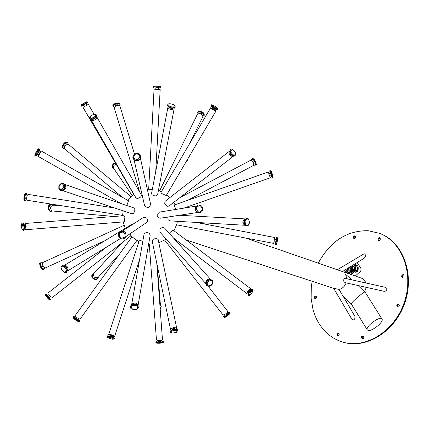 <?xml version="1.0" encoding="UTF-8"?>
<svg xmlns="http://www.w3.org/2000/svg" width="430" height="430" viewBox="0 0 430 430"><rect width="100%" height="100%" fill="white"/><g stroke="black" fill="none" stroke-linecap="round" stroke-linejoin="round"><path stroke-width="0.64" d="M346.983 270.561L347.107 271.013L346.644 270.868L346.843 271.604L346.849 271.002L347.187 271.292L347.171 270.712L347.65 270.862L346.983 270.561M346.892 271.104L346.983 271.475M347.521 271.002L347.123 270.432M347.214 270.814L347.311 271.174M355.352 275.985L360.77 271.045L361.141 268.841L357.169 262.526L361.157 268.847L360.781 271.05L355.363 275.99M354.879 263.929L355.422 264.617L346.381 272.883M350.342 266.713L344.36 272.19L350.289 266.745M350.654 270.363L350.111 270.534L349.251 273.878L350.101 270.529L350.649 270.363L351.057 270.755L351.837 268.943L352.928 268.556L353.395 269.019L353.406 270.207L351.955 272.797L351.971 273.442L352.487 273.501L354.503 270.669L354.395 267.922L355.331 265.778L356.927 265.138L358.039 266.428C358.652 269.922 357.878 271.889 355.707 272.335L354.642 271.094L352.621 273.905L351.53 274.27L350.262 271.308L349.606 274.001M347.338 273.217L347.779 272.647L348.854 272.33L348.875 273.313L348.413 272.921L347.768 273.367M350.273 271.314L351.536 274.275M355.712 272.335L354.642 271.094M356.932 265.143L355.599 265.514L354.745 266.767L354.32 268.745L354.503 270.669M354.513 270.674L352.132 273.614M352.933 268.562L351.848 268.943L351.057 270.755M348.859 272.33L347.349 273.222M348.413 272.921L348.875 273.297M355.347 270.572L356.169 271.803L357.002 271.421L357.475 270.309L357.502 267.68L356.411 265.67L355.809 265.826L355.228 270.115L356.518 270.201L356.239 271.061L355.347 270.572M355.244 270.115L356.185 269.992M356.422 265.675L357.325 266.966L357.626 269.223L357.163 271.201L356.185 271.803M355.793 270.561L356.244 271.045M352.982 265.987L352.761 265.272M350.95 266.933L351.315 267.514M353.739 264.627L354.003 265.052L353.901 264.531M353.906 264.525L354.003 265.052M351.697 266.245L351.869 267.003L351.88 266.342L352.423 266.498L351.697 266.245M351.896 266.358L352.014 266.874M351.874 266.1L352.423 266.498M348.983 269.363L349.112 268.772L348.617 269.207L348.778 269.459L349.015 268.938L349.02 269.384M349.122 268.777L348.918 269.567M348.977 269.121L348.778 269.459M349.02 268.943L348.859 269.234M345.876 271.572L345.446 271.964L346.016 272.362L345.876 271.572M346.016 272.362L346.021 271.443M350.197 267.616L350.289 268.116L349.681 268.089L350.047 268.675L349.956 268.186L350.563 268.202L350.197 267.616L350.563 268.202M350.423 268.347L350.025 268.218M349.972 268.191L350.197 268.551M352.39 269.422L352.691 269.75L352.197 271.497L352.675 269.744L351.907 269.578L351.375 272.233L351.536 272.98L352.186 271.491L351.536 272.98M318.238 263.16C330.202 241.311 346.806 230.496 368.058 230.711L379.631 233.339C402.362 241.988 414.101 273.706 404.334 302.236C394.858 330.863 366.322 349.02 342.989 342.162L338.329 340.522L333.906 338.308L329.767 335.545L325.956 332.266L322.511 328.509L319.469 324.317L316.851 319.737L314.695 314.819L313.019 309.611L311.143 298.565L311.298 287.057L312.137 281.279M343.436 296.695L354.927 316.399L354.938 318.35L354.116 319.657L352.944 320.07L351.917 319.35L333.691 288.342L338.974 289.363C342.285 288.723 344.683 286.568 346.161 282.892M354.798 235.79L355.497 236.167L355.744 237.306L355.099 238.365L354.304 238.607L353.648 238.263L353.352 237.236L353.842 236.183L354.798 235.79M403.2 274.571L403.464 274.63C404.614 276.092 404.281 277.017 402.458 277.404L401.76 276.635L401.749 275.754L402.195 274.969L403.2 274.571M362.888 335.83L363.694 336.384L363.812 337.609L363.302 338.415L362.237 338.679L361.496 337.937L361.453 337.034L361.888 336.222L362.888 335.83M315.797 295.899L316.582 296.453L316.663 297.646L315.91 298.581L315.125 298.662L314.55 298.189L314.416 297.065L315.056 296.103L315.797 295.899M338.276 332.992L339.066 333.535L339.179 334.75L338.684 335.545L337.636 335.814L337.029 335.335L336.867 334.185L337.292 333.384L338.276 332.992M398.261 304.236L399.121 304.838L399.271 305.757L398.653 306.869L397.831 307.144L397.116 306.81L396.761 305.735L397.255 304.633L398.261 304.236M379.416 237.645L380.136 238.032L380.383 239.188L379.722 240.246L378.911 240.483L378.244 240.133L377.948 239.091L378.443 238.037L379.416 237.645M342.087 271.4L362.42 278.506L364.586 280.317L365.952 282.999M366.231 287.342L364.656 291.604M337.356 269.766L364.167 253.721C365.892 254.759 365.925 256.237 364.264 258.167L342.484 271.54M345.532 278.446L385.441 287.342L386.882 289.535L385.946 290.997L384.28 291.341L345.166 282.666L343.93 281.736L343.629 279.919L344.409 278.581L345.801 278.522M159.998 306.531L160.454 305.284L157.235 265.348M160.132 308.337L161.164 306.386L160.433 305.031M164.668 240.112L223.019 314.959C225.218 314.561 226.782 313.352 227.712 311.325L208.249 286.305M224.756 314.523L223.514 316.636C226.191 316.158 228.088 314.685 229.212 312.223L226.857 312.895M224.804 314.497L225.358 315.206L227.368 313.647L226.814 312.938M176.623 224.82L273.679 243.401L274.797 237.527L196.085 222.407M173.962 230.781L176.751 224.379L177.418 221.31M275.27 241.966L275.227 244.353L276.587 237.22L275.748 239.451M274.308 241.784L275.662 242.042L276.146 239.526L274.791 239.268M187.614 200.342L253.431 165.48C253.915 163.008 252.99 161.272 250.668 160.277L179.939 197.59M253.759 164.996L255.071 165.324C255.656 162.325 254.538 160.218 251.717 159.014L251.254 160.277M253.63 163.475L253.979 163.287L252.797 161.056L252.442 161.245M63.715 206.11L52.643 205.142C50.02 206.868 49.858 208.808 52.164 210.963L114.02 216.489M131.816 237.043L75.212 315.539L75.814 316.652L77.271 317.861L78.905 318.813L80.168 319.012L136.783 240.574M170.947 330.095L170.565 329.616C172.274 327.499 174.333 327.069 176.735 328.327L176.579 328.918M170.565 329.616L152.139 240.762L153.161 239.349L154.87 238.725L157.074 238.72L158.159 239.548L176.735 328.327M167.743 217.064L168.06 219.666L169.651 220.859L244.643 225.25C242.165 222.982 242.283 220.869 244.982 218.902L179.434 215.269M214.79 109.516L215.903 110.978L213.06 109.838L210.689 107.871L212.501 108.15M216.037 110.902L166.249 195.532L161.567 193.468L160.954 192.43L210.695 107.715M52.68 205.148L51.407 204.411C48.219 206.502 48.026 208.856 50.826 211.474L52.202 210.969M50.67 206.943L50.509 208.846M76.131 317.222L73.702 316.528C75.051 318.85 77.056 320.253 79.717 320.737L78.255 318.711M76.25 317.06L75.648 317.888L77.771 319.377L78.373 318.549M170.345 331.863L170.232 331.337C172.312 328.773 174.806 328.251 177.73 329.772L177.837 330.299C174.919 328.778 172.419 329.299 170.345 331.863C169.861 333.271 171.893 333.422 176.44 332.315L177.837 330.299M172.349 329.342L172.548 328.837L173.537 328.412L174.612 328.407L174.994 328.789M246.288 226.013L246.062 226.013C242.902 223.256 243.041 220.681 246.481 218.3L246.707 218.327M217.784 109.252L217.489 109.752C214.844 109.284 212.683 107.994 210.996 105.882L211.286 105.382C212.974 107.495 215.14 108.785 217.784 109.252L216.951 107.538C212.651 104.856 210.764 104.141 211.286 105.382M215.038 109.096L214.511 109.989L212.221 108.623L212.748 107.731M114.869 208.05L28.047 194.392L27.197 195.403L26.724 197.23L26.956 200.235L122.604 215.392M27.117 195.607L26.23 193.543L25.445 194.72L24.87 196.94L24.757 199.23L25.155 200.59L26.617 198.897M27.004 195.967L26.122 195.833L25.736 198.38L26.612 198.52M48.719 294.706L50.396 296.77M129.968 233.872L130.913 235.758L51.718 297.985M45.526 294.109L45.989 293.744L50.745 299.597L50.278 299.963L45.526 294.109L45.451 295.13L47.655 298.13L48.574 299.156L50.278 299.963M47.789 295.437L48.923 294.545L50.6 296.609L49.466 297.501M131.704 304.397C134.251 302.242 136.358 302.602 138.03 305.467M131.677 304.418L144.045 234.307L145.039 232.99C147.947 232.178 149.645 232.974 150.135 235.382L138.051 305.499M130.693 306.052L130.72 305.837C133.913 302.801 136.498 303.241 138.465 307.154L138.417 307.364M195.752 210.936L195.284 208.082M197.349 212.511L160.481 218.182C158.197 218.134 157.084 216.897 157.143 214.479L159.471 212.108L196.295 206.099M199.627 212.861L197.128 212.382L195.903 211.184L195.268 209.555L195.349 207.808L196.123 206.292L198.348 205.056M174.123 108.236L174.155 108.666C171.694 110.231 169.608 109.806 167.899 107.398L168.087 107.011M174.155 108.666L157.59 194.758C156.396 196.23 154.553 196.236 152.064 194.774L151.537 193.575L167.899 107.398M175.22 106.737L175.123 107.253C172.134 109.15 169.597 108.634 167.517 105.716L167.619 105.2C169.694 108.118 172.231 108.634 175.22 106.737L174.44 104.974C170.081 103.259 167.807 103.334 167.619 105.2M172.247 108.51L169.721 108M166.738 194.774L186.835 160.546M186.185 161.82L187.561 160.696L187.862 158.799M134.499 154.117L119.948 106.054C117.546 104.952 115.638 105.495 114.224 107.683L139.438 191.345M119.61 105.646L120.115 104.415C117.202 103.076 114.885 103.737 113.165 106.393L114.278 107.161M117.96 105.361L117.497 104.791L116.476 104.861L115.466 105.484L115.509 106.059M94.019 114.117L88.344 104.377L83.011 107.376L133.805 194.505M86.113 104.017L88.032 102.533L81.555 106.178L83.829 105.302M86.683 104.995L85.935 103.716L83.651 105.001L84.398 106.28M116.186 164.281C113.762 164.97 112.956 166.372 113.767 168.485L132.29 195.693M115.509 163.11C112.73 164.056 111.832 165.749 112.816 168.184L114.316 169.296M122.367 242.477L93.735 273.577C93.219 276.985 94.648 278.28 98.04 277.452L118.857 255.011M94.084 273.195L92.574 273.926C91.939 278.065 93.681 279.629 97.793 278.624L98.384 277.076M149.258 244.079L156.466 340.039L157.638 340.495L159.514 340.501L161.368 340.205L162.454 339.571L156.767 263.085M158.245 340.77L155.95 341.742C158.455 342.64 160.879 342.452 163.217 341.178L160.809 340.571M158.224 340.533L158.304 341.554L160.868 341.356L160.793 340.334M248.492 292.545L246.82 293.389L248.18 290.659L250.448 288.611L250.088 290.443M169.458 233.533L170.033 232.506L173 230.055L250.62 288.648M248.32 295.448L247.868 295.104C248.465 292.432 249.975 290.449 252.383 289.154L252.84 289.492C250.427 290.793 248.922 292.776 248.32 295.448C248.578 296.399 249.835 295.469 252.082 292.658L252.84 289.492M248.669 292.679L247.965 292.147L249.561 290.046L250.26 290.578M269.992 176.037L270.271 177.794L268.229 172.027L269.115 173.564M175.779 209.448L174.747 206.647L174.628 204.906L268.229 172.027M272.663 177.649L272.12 177.837L269.642 170.834L270.185 170.64L272.663 177.649C273.163 178.197 273.195 177.375 272.754 175.193L271.244 171.317L270.185 170.64M270.943 175.703L269.685 176.144L268.809 173.672L270.067 173.231M189.485 143.84L202.885 116.584C201.885 114.154 200.122 113.267 197.59 113.928L159.578 190.909M202.928 116.089L204.116 115.525C202.901 112.574 200.756 111.499 197.687 112.305L197.956 113.595M201.912 114.735L201.944 114.041L201.154 113.402L200.17 113.149L199.638 113.601M368.021 330.407L367.306 329.901C364.86 326.811 380.249 315.416 381.98 319.044C384.178 321.704 371.638 331.901 368.021 330.407M358.104 285.541L364.694 291.997C362.936 292.889 359.991 295.168 355.868 298.829C352.767 301.672 351.224 303.349 351.229 303.865L351.245 303.881M367.306 329.901L351.229 303.865L343.135 296.415L338.974 289.363M346.822 278.737L345.516 274.238L352.003 279.892M342.07 271.394L339.888 270.642M131.112 196.736L68.456 144.389C65.602 144.566 64.328 146.06 64.629 148.877L122.389 197.284M68.193 144.238L67.757 142.98C64.29 143.19 62.742 145.007 63.108 148.431L64.435 148.646M66.252 144.743L64.909 145.265L64.613 146.668M124.044 225.341L42.71 262.579C42.097 265.047 42.952 266.842 45.274 267.965L104.71 240.827M42.344 263.063L41.017 262.655C40.264 265.654 41.301 267.831 44.129 269.191L44.661 267.928M42.409 264.59L41.866 264.977L42.081 266.143L42.855 267.057L43.505 266.901M110.204 335.54L108.79 334.389L111.832 334.857L114.59 336.212L112.751 336.346M108.672 334.492L139.186 240.816L140.282 240.585L142.83 241.208M107.317 336.496L107.634 335.819L109.747 335.964L113.541 337.249L114.719 338.216L114.541 338.765L113.359 337.803L111.155 336.943L108.855 336.384L107.317 336.496C106.253 337.055 108.081 337.985 112.789 339.291L114.541 338.765M110.042 336.034L110.37 335.029L112.923 335.83L112.595 336.835M205.712 283.44C205.626 280.188 207.201 278.796 210.431 279.258M205.712 283.51L159.901 232.076L159.965 229.104L160.804 228.185L162.637 227.395L164.507 228.013L210.501 279.263M206.411 285.316L206.266 285.165C205.787 280.736 207.728 279.016 212.087 280L212.221 280.161M233.297 156.321L233.178 156.429C229.975 156.224 228.669 154.547 229.26 151.398L229.4 151.306M233.178 156.429L168.925 206.104L167.308 206.239L165.528 204.906L164.685 203.277L165.12 201.272L229.26 151.398M234.93 155.907L234.753 156.074C230.867 155.827 229.281 153.784 229.996 149.957L230.2 149.828M39.576 152.059L40.963 150.887L39.818 153.73L37.926 156.154L38.243 154.375M40.898 150.758L128.506 200.778L127.242 204.363L126.458 205.416M39.157 148.995L39.759 149.447L39.125 151.446L37.48 154.295L35.889 155.853L35.373 155.558L37.84 152.607L39.157 148.995C38.845 148.328 38.001 149.017 36.636 151.064C34.771 154.558 34.352 156.052 35.373 155.558M38.99 151.725L40.006 152.301L38.673 154.617L37.652 154.037M24.478 225.325L25.214 223.546L26.096 226.546L25.757 229.636L24.72 228.002M25.031 223.482L123.883 215.715L124.845 217.284L124.41 221.805L25.59 229.733M22.618 222.998L23.209 222.95C24.66 225.384 24.886 227.916 23.886 230.539L23.301 230.587C24.295 227.964 24.069 225.433 22.618 222.998C21.57 222.842 21.29 224.659 21.785 228.448L23.301 230.587M24.322 225.336L25.187 225.266L25.429 227.948L24.558 228.013M64.167 265.487L64.177 265.482C67.585 265.923 68.73 267.745 67.617 270.938L67.612 270.943M64.177 265.482L131.338 224.632L132.574 224.471M62.393 265.778L62.586 265.638C66.725 266.175 68.123 268.385 66.768 272.271L66.559 272.378M122.485 230.975L143.034 217.72C146.651 216.978 148.071 218.418 147.291 222.041L126.141 236.425M120.19 231.614L120.266 231.566C124.931 230.62 126.769 232.485 125.77 237.156L124.652 238.263M139.927 159.39L138.82 160.508L137.675 160.96L136.439 161.013L134.956 160.454M150.591 204.105L150.607 204.18C149.409 208.045 147.399 208.502 144.571 205.551L134.085 159.922M140.723 156.359L140.374 158.772L139.234 160.008L137.621 160.713L135.858 160.734L134.289 160.078L132.918 157.987M155.762 171.307L160.17 89.58L154.053 89.166L148.673 189.27L147.323 189.367M152.311 189.49L148.673 189.27M158.509 87.924L155.886 87.747M158.433 89.3L158.519 87.72L155.897 87.543L155.81 89.123M96.54 116.756L96.895 117.089C96.019 119.83 94.159 120.862 91.316 120.18L91.214 119.707M96.895 117.089L141.341 194.93C141.346 196.827 139.927 198.01 137.073 198.477L135.977 197.929L91.316 120.18M96.427 114.885L96.696 115.353C95.627 118.685 93.369 119.938 89.913 119.11L89.644 118.637C93.1 119.465 95.358 118.218 96.427 114.885L94.777 114.057C90.596 115.364 88.886 116.89 89.644 118.637M95.342 118.105L93.004 119.4M64.839 184.54C66.634 187.399 65.951 189.426 62.791 190.619M64.822 184.508L133.569 207.824L134.81 209.2L134.708 211.56L133.343 213.361L131.607 213.645L62.758 190.635M63.312 183.277L63.527 183.336C66.118 186.975 65.279 189.453 61.022 190.786L60.813 190.7M355.373 236.038L354.105 237.027L354.395 238.607M403.759 274.797L402.432 275.829L402.792 277.468M363.366 336.018L362.13 337.12L362.581 338.716M316.297 296.103L315.115 297.162L315.48 298.705M338.749 333.18L337.55 334.277L337.985 335.846M398.787 304.445L397.481 305.51L397.895 307.144M380.002 237.887L378.696 238.876L378.991 240.488M379.631 233.339L380.27 233.587C402.991 242.24 414.73 273.937 404.969 302.446C395.498 331.057 366.978 349.203 343.651 342.344L342.989 342.162M160.159 308.719L161.169 306.579M224.621 317.13C226.884 316.743 228.486 315.507 229.421 313.416M229.545 312.653C231.942 312.9 223.837 319.243 223.847 317.06C226.524 316.582 228.421 315.115 229.545 312.653L229.212 312.223M276.345 243.256C276.339 247.223 278.678 234.963 277.226 238.65M277.14 237.328L277.689 238.865C276.726 243.993 276.087 245.858 275.781 244.455L277.14 237.328L276.587 237.22M255.979 164.04L255.974 162.551L255.409 161.105L254.205 159.503L253.291 158.987M252.163 158.777C254.173 156.945 258.005 166.62 255.517 165.088C256.103 162.088 254.99 159.981 252.163 158.777L251.717 159.014M51.191 204.406L50.977 204.374C47.789 206.464 47.596 208.819 50.396 211.436L50.611 211.436M73.578 317.711C74.648 319.737 76.33 320.914 78.626 321.242M79.389 321.194C80.125 323.586 71.45 317.706 73.374 316.98C74.723 319.307 76.728 320.71 79.389 321.194L79.717 320.737M176.262 332.32C171.833 333.519 170.457 333.046 172.14 330.906C176.579 329.708 177.955 330.181 176.262 332.32M249.287 222.912L248.056 225.132L247.105 225.465L246.17 225.153L245.433 224.256L245.078 221.504L246.315 219.278L247.266 218.951L248.201 219.268L248.938 220.165L249.287 222.912M246.938 218.322C248.373 218.144 249.206 219.703 249.432 222.993L248.357 225.25L246.514 226.04C243.353 223.283 243.493 220.708 246.938 218.322L246.481 218.3M216.865 107.489C217.865 109.053 216.505 108.607 212.791 106.151C211.797 104.592 213.156 105.038 216.865 107.489M25.273 193.882L24.617 194.478L23.93 196.79L23.897 199.203L24.343 199.971M24.822 200.627C22.849 201.901 24.252 191.839 25.924 193.403L24.892 194.634L24.22 197.66L24.419 200.203L25.375 200.719M48.547 299.124C45.671 295.727 44.93 294.577 46.322 295.679C49.208 299.087 49.944 300.231 48.547 299.124M136.654 309.272C132.091 309.734 130.618 308.455 132.23 305.44C136.804 304.983 138.277 306.257 136.654 309.272M138.395 307.584L137.03 309.374C131.865 309.767 129.736 308.729 130.645 306.262C133.838 303.225 136.423 303.666 138.395 307.584L138.465 307.154M202.406 209.625C199.633 213.269 197.601 212.785 196.316 208.174C199.09 204.535 201.122 205.019 202.406 209.625M202.734 209.797L201.917 211.592L200.364 212.694L198.123 212.705L196.687 211.818L195.736 210.367L195.58 207.771L196.354 206.255L198.461 205.035C201.38 205.083 202.804 206.669 202.734 209.797M174.145 104.909C174.757 107.328 173.005 107.688 168.888 105.984C168.286 103.566 170.038 103.211 174.145 104.909M187.63 160.567L188.001 158.557M113.02 105.909C112.294 104.614 114.004 103.582 118.159 102.813L119.97 103.931C117.051 102.587 114.735 103.248 113.02 105.909L113.165 106.393M85.925 102.673C90.633 99.233 77.341 106.71 82.743 104.463M81.259 105.667L81.356 104.893L83.694 103.264L86.892 101.738L87.736 102.028L81.259 105.667L81.555 106.178M115.38 162.895C112.59 163.835 111.687 165.523 112.671 167.969L112.751 168.076M92.461 274.055L92.337 274.179C91.708 278.317 93.444 279.887 97.562 278.877L97.669 278.748M156.617 342.71C158.724 343.575 160.75 343.414 162.701 342.237M163.26 341.726C165.131 343.108 154.639 344.043 155.988 342.291C158.498 343.188 160.922 343 163.26 341.726L163.217 341.178M252.05 292.674C244.143 301.446 255.56 284.515 252.05 292.674M272.738 175.166C273.679 181.508 268.471 163.572 272.738 175.166M197.907 111.854C198.289 110.424 200.24 110.816 203.755 113.031L204.336 115.079C203.121 112.128 200.977 111.053 197.907 111.854L197.687 112.305M62.742 148.119C60.501 147.705 64.468 142.255 64.828 142.749L67.386 142.669C63.919 142.878 62.371 144.695 62.742 148.119L63.108 148.431M40.017 263.896L39.942 265.396L40.452 266.89L41.291 268.234L42.516 269.142M43.656 269.406C42.371 271.781 37.861 262.327 40.544 262.87C39.791 265.869 40.828 268.046 43.656 269.406L44.129 269.191M112.687 339.259C108.408 338.157 107.118 337.437 108.806 337.104C113.095 338.211 114.391 338.931 112.687 339.259M212.071 284.149C208.27 286.891 206.717 286.267 207.41 282.279C211.211 279.532 212.764 280.156 212.071 284.149M212.366 280.312L212.995 282.053L212.296 284.176C210.738 286.396 208.819 286.832 206.54 285.477C206.067 281.048 208.007 279.328 212.366 280.312L212.087 280M235.532 152.919C234.941 156.128 233.35 155.789 230.759 151.908C231.356 148.71 232.947 149.049 235.532 152.919M230.378 149.661C231.555 148.28 233.334 149.409 235.726 153.058L235.135 155.778C231.254 155.526 229.668 153.488 230.378 149.661L229.996 149.957M36.636 151.086C42.409 144.265 31.336 161.777 36.636 151.086M21.796 228.373C20.962 215.709 25.123 234.393 21.796 228.373M64.645 272.453C61.081 270.147 60.555 268.153 63.065 266.455C66.639 268.766 67.166 270.76 64.645 272.453M66.768 272.271L64.989 272.808C60.791 270.099 59.856 267.788 62.178 265.885C66.322 266.423 67.714 268.637 66.36 272.523L65.199 272.76M124.985 236.984C120.857 239.198 118.997 237.94 119.395 233.205C123.523 230.985 125.383 232.248 124.985 236.984M125.635 237.247L124.576 238.311L122.948 238.919L121.195 238.736L119.669 237.811L118.669 236.323L118.406 234.565L118.927 232.899L120.131 231.657C124.797 230.711 126.635 232.571 125.635 237.247M139.987 155.929C138.739 160.094 136.563 160.61 133.445 157.482C134.692 153.322 136.869 152.806 139.987 155.929M140.744 156.461L140.626 157.74L139.815 159.159L137.557 160.422L134.966 160.202L133.612 159.245L132.951 158.132M153.521 86.795C152.311 86.107 154.155 85.989 159.052 86.435C160.75 86.597 161.384 86.887 160.949 87.301L153.521 86.795L153.488 87.376M94.498 114.197C96.395 115.681 95.24 117.078 91.026 118.379C89.134 116.895 90.295 115.498 94.498 114.197M62.038 183.546C64.694 185.889 64.285 188.039 60.807 190.001C58.157 187.657 58.571 185.507 62.038 183.546M62.57 183.089L63.108 183.196C65.699 186.83 64.86 189.313 60.598 190.641L59.652 190.049L58.862 188.609L58.872 186.4L59.394 185.072L61.307 183.277L63.527 183.336M160.17 308.842L161.164 306.386M223.847 317.06L223.514 316.636M275.781 244.455L275.227 244.353M255.517 165.088L255.071 165.324M51.407 204.411L50.977 204.374C48.638 203.927 46.392 208.383 50.396 211.436L50.826 211.474M73.374 316.98L73.702 316.528M246.514 226.04L246.062 226.013M25.924 193.403L26.483 193.495M47.805 293.163L106.726 246.954M130.645 306.262L130.72 305.837M199.515 212.882L201.734 211.823L202.783 209.775C202.858 206.663 201.417 205.083 198.461 205.035L198.23 205.072M187.561 160.696L188.028 158.514M119.97 103.931L120.115 104.415M87.736 102.028L88.032 102.533M115.353 162.846C112.698 163.583 111.8 165.292 112.671 167.969L112.816 168.184M92.574 273.926L91.8 275.162L91.735 276.334L92.944 278.549L95.315 279.661L96.933 279.36L97.793 278.624M155.988 342.291L155.95 341.742M246.906 293.55L173.559 238.096M270.271 177.794L183.798 208.136M204.336 115.079L204.116 115.525M365.054 291.975L381.98 319.038M186.163 239.988L333.691 288.347M201.224 222.708L205.696 224.25M245.471 238L340.012 270.685M67.386 142.669L67.757 142.98M40.544 262.87L41.017 262.655M114.622 336.362L139.637 259.306M206.54 285.477L206.266 285.165M235.135 155.778L234.753 156.074M37.781 156.16L121.185 203.626M67.617 270.938L120.55 238.478M62.178 265.885L62.586 265.638M124.711 238.225L123.05 238.908L121.319 238.79L118.986 237.005L118.417 234.361L118.986 232.797L120.266 231.566M140.486 158.552L150.607 204.18M140.658 156.069L139.062 153.978L137.75 153.478L136.009 153.494L133.472 155.096L132.805 156.896L132.886 157.848M160.949 87.301L160.922 87.881M60.598 190.641L61.022 190.786M175.026 204.766L173.72 202.396M169.909 197.547L166.706 194.752M161.411 191.651L158.407 190.511M141.158 190.7L139.32 191.393M133.95 194.398L127.866 200.412M123.179 210.829L122.588 215.817M123.114 221.907L125.259 228.325M130.666 235.957L138.917 241.644M148.64 244.047L152.806 243.993M158.831 242.773L166.184 239.128"/></g></svg>
